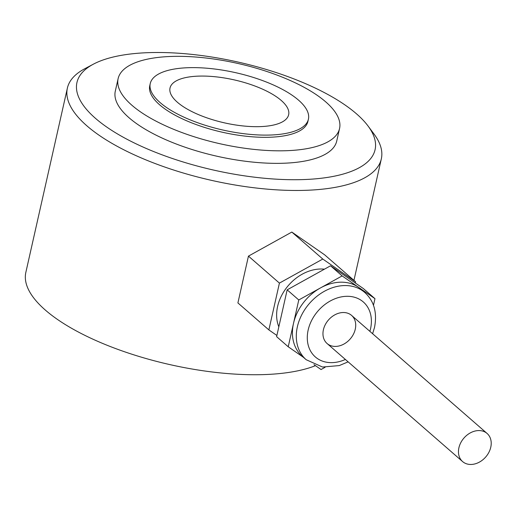 <?xml version="1.0" encoding="UTF-8"?>
<svg xmlns="http://www.w3.org/2000/svg" width="517" height="517" viewBox="0 0 517 517"><rect width="100%" height="100%" fill="white"/><g stroke="black" fill="none" stroke-linecap="round" stroke-linejoin="round"><path stroke-width="0.78" d="M315.473 365.668A160.916 58.311 -167.3 0 1 132.462 354.404A160.916 58.311 -167.3 0 1 25.85 272.369L67.378 88.103A160.916 58.311 -167.3 0 1 84.71 68.767L93.409 64.153A152.806 55.377 -167.3 0 1 153.038 52.534A152.806 55.377 -167.3 0 1 368.085 126.058A152.806 55.377 -167.3 0 1 213.838 170.132A152.806 55.377 -167.3 0 1 93.409 64.153M368.085 126.058L373.965 133.955A160.916 58.311 -167.3 0 1 381.333 158.855A160.916 58.311 -167.3 0 1 211.531 180.368A160.916 58.311 -167.3 0 1 67.378 88.103M339.553 128.533L336.729 141.063A113.488 41.127 -167.3 0 1 216.972 156.231A113.488 41.127 -167.3 0 1 115.297 91.16L118.122 78.629A113.488 41.127 -167.3 0 1 174.636 56.359A113.488 41.127 -167.3 0 1 288.9 79.915A113.488 41.127 -167.3 0 1 339.553 128.533A113.488 41.127 -167.3 0 1 219.796 143.7A113.488 41.127 -167.3 0 1 118.122 78.629M200.299 76.077A60.799 22.031 -167.3 0 1 261.512 88.691A60.799 22.031 -167.3 0 1 288.648 114.735A60.799 22.031 -167.3 0 1 224.494 122.865A60.799 22.031 -167.3 0 1 170.028 88A60.799 22.031 -167.3 0 1 200.299 76.077M190.624 67.643A81.066 29.379 -167.3 0 1 272.239 84.465A81.066 29.379 -167.3 0 1 308.416 119.188A81.066 29.379 -167.3 0 1 222.879 130.025A81.066 29.379 -167.3 0 1 150.253 83.547A81.066 29.379 -167.3 0 1 190.624 67.643M308.416 119.188L307.919 121.405A81.066 29.379 -167.3 0 1 222.381 132.236A81.066 29.379 -167.3 0 1 149.756 85.757L150.253 83.547M276.886 335.468L268.872 329.911L237.904 302.93L248.451 256.122L291.821 232.068L324.637 254.823L355.606 281.81L355.341 282.999M355.269 329.2A18.644 14.431 131.1 0 0 351.586 315.409A18.644 14.431 131.1 0 0 328.463 319.991A18.644 14.431 131.1 0 0 327.093 343.527A18.644 14.431 131.1 0 0 343.32 344.374A18.644 14.431 131.1 0 0 355.269 329.2M278.831 326.822A40.533 31.363 -48.9 0 1 285.617 289.003A40.533 31.363 -48.9 0 1 320.546 269.008A40.533 31.363 -48.9 0 1 324.43 269.176M303.421 357.312L288.228 346.771L298.781 299.963L320.462 287.937A44.585 34.503 -48.9 0 1 340.735 282.185A44.585 34.503 -48.9 0 1 358.552 287.29A44.585 34.503 -48.9 0 1 360.885 289.106L364.756 292.48A44.585 34.503 131.1 0 0 344.606 285.558A44.585 34.503 131.1 0 0 297.378 326.744A44.585 34.503 131.1 0 0 306.18 359.716L302.309 356.342A44.585 34.503 -48.9 0 1 293.507 323.371A44.585 34.503 -48.9 0 1 320.462 287.937L342.144 275.91L374.967 298.671L373.474 305.288M325.083 367.296L321.051 369.532L314 364.647M288.228 346.771L276.614 336.657L287.168 289.843L330.531 265.796L363.348 288.551L374.967 298.671M287.168 289.843L298.781 299.963M330.531 265.796L342.144 275.91M268.872 329.911L279.419 283.103L322.789 259.049L355.606 281.81M248.451 256.122L279.419 283.103M291.821 232.068L322.789 259.049M471.019 464.466A18.644 14.431 131.1 0 0 488.888 452.336A18.644 14.431 131.1 0 0 487.085 433.453A18.644 14.431 131.1 0 0 463.962 438.035A18.644 14.431 131.1 0 0 462.592 461.571A18.644 14.431 131.1 0 0 471.019 464.466M345.388 359.464A36.481 28.228 -48.9 0 1 308.171 329.995A36.481 28.228 -48.9 0 1 346.817 296.299A36.481 28.228 -48.9 0 1 370.508 328.941A36.481 28.228 -48.9 0 1 369.881 331.345M353.951 280.363L381.333 158.855M372.621 333.736L374.541 327.351C377.332 312.552 374.069 300.926 364.756 292.48M306.18 359.716L322.518 367.031L339.255 365.584L348.128 361.855M327.093 343.527L462.592 461.571M351.586 315.409L487.085 433.453"/></g></svg>
